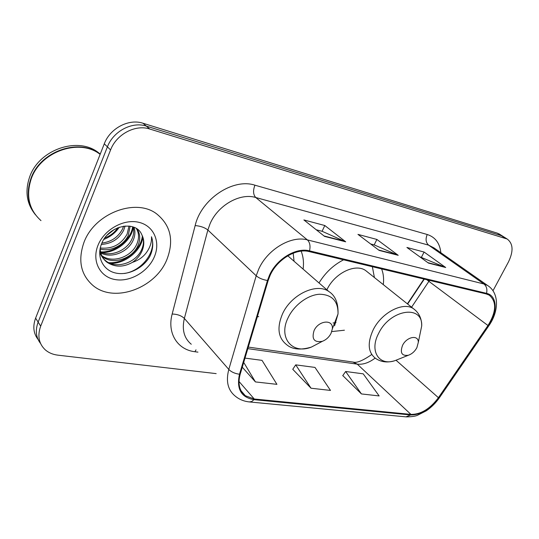 <?xml version="1.0" encoding="UTF-8"?>
<svg xmlns="http://www.w3.org/2000/svg" width="539" height="539" viewBox="0 0 539 539"><rect width="100%" height="100%" fill="white"/><g stroke="black" fill="none" stroke-linecap="round" stroke-linejoin="round"><path stroke-width="0.81" d="M331.876 331.573L344.414 330.212M257.305 316.865L258.733 316.595M407.376 303.834L423.95 279.047M383.29 284.619C384.011 278.791 383.445 273.556 381.585 268.907M343.592 259.818C333.52 264.945 325.327 272.66 319 282.948M303.107 269.116C303.962 262.567 303.302 256.584 301.139 251.161M499.788 234.344L497.308 233.131L142.99 123.242C128.875 118.425 110.03 128.282 104.283 143.819L35.608 318.145C32.623 326.338 33.431 333.432 38.047 339.422M492.983 290.75L508.466 261.934C513.613 251.187 513.182 243.554 507.165 239.013L149.714 129.01C135.491 124.199 116.437 134.218 110.583 149.936L40.694 326.135L38.134 322.113C35.123 330.36 35.931 337.488 40.566 343.491C35.931 337.488 35.123 330.36 38.134 322.113L107.416 146.857L38.134 322.113L35.608 318.145M149.714 129.01L146.332 126.106C132.163 121.295 113.21 131.226 107.416 146.857C113.21 131.226 132.163 121.295 146.332 126.106L501.358 235.691L146.332 126.106L142.99 123.242M499.02 233.865L503.844 236.911M83.963 242.395C77.731 260.398 80.742 274.769 92.991 285.508C114.329 303.625 155.724 288.075 166.935 259.414C174.144 240.509 170.722 225.342 156.667 213.895C135.99 197.725 94.608 213.114 83.963 242.395C77.731 260.398 80.742 274.769 92.991 285.508C114.329 303.625 155.724 288.075 166.935 259.414C174.144 240.509 170.722 225.342 156.667 213.895C135.99 197.725 94.608 213.114 83.963 242.395M270.14 275.308C277.161 259.414 296.18 248.028 309.191 251.585L486.225 293.944L489.19 295.129C496.83 301.557 496.426 311.69 487.977 325.522L438.423 397.694C430.048 408.885 420.885 414.451 410.934 414.397L254.26 399.001L245.299 395.7C239.356 390.89 237.652 383.721 240.192 374.187L268.166 280.502L270.14 275.308M269.493 275.173L267.465 280.496L239.505 374.234C236.298 388.909 241.115 397.391 253.95 399.662L410.637 414.963C420.831 415.01 430.223 409.303 438.8 397.843L488.334 325.711C497.962 312.196 497.362 295.574 486.549 293.344L309.534 250.857C296.201 247.192 276.689 258.868 269.493 275.173M419.8 256.807L445.713 267.512L424.092 252.05L406.911 247.462L428.438 263.079L445.713 267.512M421.451 257.238L424.092 252.05M316.245 229.769L322.201 231.325L345.701 241.816L324.808 225.524L303.881 219.939L324.552 236.385L345.701 241.816M322.079 231.292L324.808 225.524M370.637 243.972L374.309 244.935L398.213 255.311L376.869 239.437L357.957 234.384L379.153 250.413L398.213 255.311M374.181 244.901L376.869 239.437M40.694 326.135C37.285 335.723 38.774 343.592 45.155 349.73C48.591 352.735 52.829 354.547 57.889 355.161L216.166 373.621M242.274 367.2L255.432 381.915L276.931 384.347L262.028 360.369L244.996 358.098M342.797 375.582L361.433 393.928L379.146 395.936L363.219 373.837L345.647 371.499L342.703 375.723M311.023 388.215L330.495 390.425L314.992 367.416L295.722 364.856L292.758 369.296L311.023 388.215L295.722 364.856M255.432 381.915L243.709 362.397M361.433 393.928L345.647 371.499M100.133 154.363L99.984 154.262C79.563 138.085 40.533 151.338 31.195 178.928C25.744 195.9 29.005 209.792 40.984 220.619M100.16 154.295L99.661 153.932C79.24 137.768 40.243 151.001 30.912 178.577C26.249 192.221 27.752 204.294 35.433 214.791M100.254 154.06L98.206 152.476C77.818 136.327 38.923 149.498 29.632 176.994C24.902 190.947 26.579 203.21 34.671 213.767M117.758 227.761C114.692 232.437 110.421 235.799 104.95 237.84M114.571 229.297L107.2 235.098M125.115 225.976L123.653 230.294C118.91 239.06 111.472 243.776 101.345 244.443M123.606 226.151L122.515 229.028C118.176 237.18 111.303 241.863 101.911 243.069M130.135 226.185L128.275 235.422C123.802 245.198 110.771 252.063 100.166 249.038M129.003 226.03L127.11 234.135C121.181 244.578 112.233 249.193 100.267 247.98M134.063 227.31C135.464 231.642 135.107 236.089 132.985 240.65C127.864 251.875 111.869 258.841 100.806 252.993M133.167 226.959C134.204 231.049 133.746 235.172 131.799 239.329C126.827 250.197 111.613 257.17 100.577 252.057M136.94 228.893C140.362 233.865 140.639 239.559 137.782 245.973C132.129 258.72 112.678 265.336 102.147 256.47M136.367 228.516C139.17 233.387 139.237 238.757 136.569 244.632C131.044 256.982 112.51 263.739 101.75 255.641M141.757 234.62C135.781 219.791 108.528 225.403 101.743 243.446C96.057 256.631 103.003 270.308 115.602 273.017C128.154 275.887 143.34 268.092 149.862 256.382L150.516 254.94C153.137 248.58 153.453 242.516 151.472 236.742C151.857 242.186 150.112 247.549 146.237 252.825C142.835 257.292 138.253 260.458 132.493 262.325C136.893 259.293 140.106 255.446 142.114 250.783C144.465 244.922 144.344 239.532 141.757 234.62C144.088 239.39 143.987 244.524 141.44 250.035C135.72 262.864 116.114 269.554 105.563 260.633C102.781 258.45 100.833 255.506 99.708 251.794M132.493 262.325C123.256 267.485 114.666 267.391 106.722 262.048C102.7 258.848 100.51 254.347 100.146 248.54M98.01 245.279C91.549 261.017 99.944 276.999 115.05 279.546C130.067 282.321 148.11 271.744 154.343 256.833C160.79 241.964 153.878 225.72 138.779 222.297C123.775 218.645 104.249 229.493 98.01 245.279M151.472 236.742C156.93 251.147 142.208 270.773 124.462 273.475M142.377 235.934C141.023 249.981 124.145 263.861 108.784 262.682M132.675 226.798C130.836 240.03 115.016 252.764 100.544 251.895M119.328 227.182C115.501 232.767 110.354 236.843 103.872 239.417M142.869 237.342C141.144 250.776 125.149 263.975 110.421 263.396M133.274 227.357C131.509 240.36 116.141 253.013 101.884 252.569M331.04 333.358L332.314 328.965C333.661 319.034 318.711 320.159 314.096 330.528C311.454 339.166 314.224 342.757 322.396 341.302C326.162 339.806 329.039 337.158 331.04 333.358M294.045 261.226L293.196 253.175M416.869 347.709L418.304 342.373C418.621 334.483 406.743 336.606 402.579 345.317C399.837 352.823 401.764 356.131 408.353 355.255C411.917 353.995 414.76 351.482 416.869 347.709M367.8 272.262L365.536 270.463C355.255 263.12 334.402 273.32 326.89 289.807L326.883 289.807M374.403 277.531L372.361 266.704M333.035 322.982L336.006 322.605M104.283 143.819L110.583 149.936M497.308 233.131L505.454 238.285M487.977 325.522L428.889 281.338L429.516 280.374M411.58 307.19L428.889 281.338L426.827 279.734M197.954 352.135L194.929 351.731C177.594 349.798 166.915 333.257 172.17 314.015L195.152 225.571C201.263 199.012 233.084 177.91 254.927 185.187L427.238 234.505C425.345 239.033 425.81 242.577 428.64 245.151L255.749 197.503C240.064 192.639 217.702 205.332 210.001 223.941L207.865 230.025L184.358 318.434C181.758 329.612 184.062 338.222 191.271 344.246M427.238 234.505C435.296 237.14 439.831 243.204 440.848 252.717M433.949 247.879L428.64 245.151L483.894 283.972L487.465 285.407L434.171 248.034M253.95 399.662L251.74 401.515L249.355 401.932C243.891 401.353 239.175 399.406 235.213 396.091C227.869 390.108 225.733 381.221 228.799 369.431L256.207 275.779L258.639 269.291C267.324 249.409 291.181 235.273 307.378 239.902C309.871 242.321 310.592 245.966 309.534 250.857M267.465 280.496C262.675 279.68 258.915 278.111 256.207 275.779L207.865 230.025C204.739 227.519 200.501 226.036 195.152 225.571M410.637 414.963L405.961 416.856L249.692 401.966M438.8 397.843L439.487 397.62M172.17 314.015C177.385 314.19 181.448 315.659 184.358 318.434L228.799 369.431C231.298 371.998 234.869 373.601 239.505 374.234M488.334 325.711L488.86 325.731M486.549 293.344C487.431 289.254 486.549 286.128 483.894 283.972L307.378 239.902L255.749 197.503C253.168 194.687 252.892 190.577 254.927 185.187M196.007 349.838L194.929 351.731M410.934 414.397L357.269 364.148C363.023 364.782 368.979 362.767 375.151 358.091M438.423 397.694L396.077 360.274M254.26 399.001L238.999 381.477M247.819 348.639L357.269 364.148L352.91 362.046M397.405 254.839L378.621 250.008M344.906 241.337L324.033 235.967M444.891 267.054L427.899 262.682M334.564 325.819L338.014 313.967C338.256 301.16 332.105 294.584 319.56 294.233C307.863 294.853 294.078 305.081 288.122 317.7C277.935 337.865 292.448 354.79 311.394 347.082L320.227 342.44M287.813 255.809L328.817 291.491C316.568 282.517 291.094 294.523 282.483 313.947C276.797 327.544 278.084 337.71 286.357 344.441C292.064 349.481 300.412 350.363 311.394 347.082L322.396 341.302M419.423 336.976L421.707 325.933C422.825 304.299 389.98 309.258 378.567 333.513C369.175 351.091 379.072 366.244 394.939 360.658L399.311 358.9M416 310.787L413.447 308.679C403.185 301.395 381.396 312.667 373.096 330.016C367.281 342.952 368.029 352.351 375.353 358.226C380.938 362.147 387.467 362.956 394.939 360.658L408.353 355.255M406.291 416.883C411.425 416.822 415.124 416.303 417.381 415.34L426.255 410.839C431.362 407.349 435.734 403.004 439.359 397.802L488.799 325.819C499.074 311.34 499.404 292.738 487.465 285.407M507.165 239.013L503.076 236.426M245.299 395.7L241.101 390.829M248.284 347.076L353.335 362.107C356.744 363.145 362.781 360.672 371.452 354.696M407.625 304.036L424.287 279.128M98.206 152.476L99.661 153.932M105.556 260.633L106.715 262.048M332.314 328.965L338.014 313.967C338.398 303.08 335.332 295.588 328.817 291.491M418.304 342.373L421.707 325.933C421.741 318.482 418.985 312.728 413.447 308.679L365.536 270.463"/></g></svg>
